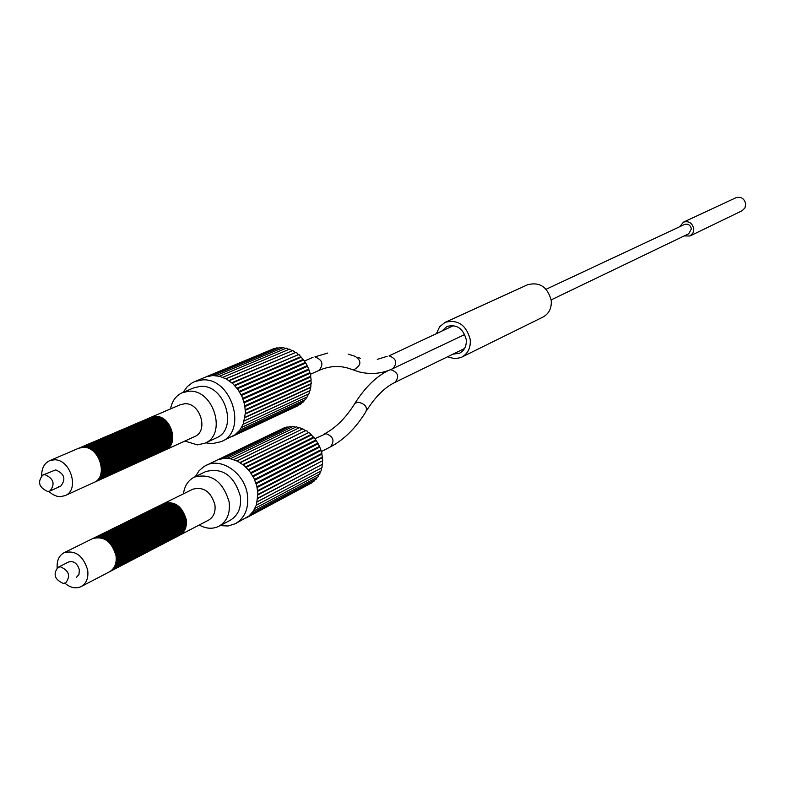 <?xml version="1.0" encoding="UTF-8"?>
<svg xmlns="http://www.w3.org/2000/svg" width="785" height="785" viewBox="0 0 785 785"><rect width="100%" height="100%" fill="white"/><g stroke="black" fill="none" stroke-linecap="round" stroke-linejoin="round"><path stroke-width="1.18" d="M679.751 226.688L683.431 222.155L735.898 197.751C740.981 196.387 744.259 198.419 745.711 203.845L744.945 207.956L742.07 210.763L689.995 235.971L684.137 235.951M683.431 222.155C688.769 220.732 692.213 222.901 693.773 228.661L692.998 233.008L689.995 235.971M551.148 299.899L688.867 233.675L691.399 228.808C690.358 224.961 688.053 223.519 684.5 224.471L546.105 289.263M461.678 357.204C468.066 353.584 470.902 347.608 470.186 339.287C466.123 324.862 457.773 319.21 445.134 322.341L527.677 284.72C539.648 281.707 547.488 286.898 551.207 300.292C551.816 308.034 549.088 313.627 543.014 317.052L460.756 357.617L454.731 358.696L447.519 356.802M445.134 322.341L439.6 326.756L436.499 333.497M441.965 330.976L446.959 326.452C456.654 324.028 463.072 328.356 466.192 339.424C466.751 345.832 464.563 350.414 459.637 353.181L452.886 354.182M47.728 491.479L49.906 491.027C55.382 484.041 53.714 478.575 44.892 474.611L42.782 475.053C37.248 481.99 38.897 487.465 47.728 491.479M60.425 566.799C69.001 570.626 70.778 575.974 65.763 582.843L63.222 583.412C54.636 579.536 52.88 574.178 57.962 567.339L60.425 566.799M160.307 452.229L160.778 452.023C175.163 446.528 166.292 417.198 150.573 418.405L145.755 419.533M159.365 452.651L159.846 452.454C174.231 446.95 165.35 417.61 149.631 418.807L144.813 419.946M162.181 451.375L162.652 451.169C177.027 445.674 168.167 416.384 152.467 417.591L147.658 418.719M162.652 451.169L161.72 451.591C176.095 446.096 167.234 416.796 151.525 417.993L146.707 419.131M163.123 450.943L164.526 450.315C178.892 444.82 170.041 415.579 154.351 416.776L149.542 417.914M163.594 450.747C177.959 445.252 169.109 415.981 153.409 417.188L148.6 418.317M154.645 454.809L155.126 454.603C169.54 449.089 160.631 419.651 144.872 420.848L140.044 421.987M153.703 455.241L154.184 455.035C168.598 449.52 159.679 420.063 143.92 421.26L139.082 422.399M156.539 453.946L157.02 453.74C171.424 448.235 162.524 418.837 146.775 420.034L141.948 421.162M155.597 454.378L156.068 454.172C170.482 448.667 161.573 419.239 145.824 420.436L140.996 421.574M158.423 453.082L158.904 452.876C173.299 447.381 164.408 418.012 148.679 419.219L143.861 420.348M158.904 452.876L157.962 453.308C172.357 447.803 163.466 418.425 147.727 419.622L142.909 420.76M148.944 457.4L149.425 457.194C163.879 451.679 154.92 422.124 139.122 423.311L134.274 424.45M147.992 457.841L148.473 457.635C162.927 452.111 153.958 422.536 138.16 423.723L133.313 424.862M150.848 456.536L151.328 456.33C165.772 450.816 156.823 421.3 141.045 422.487L136.207 423.625M149.896 456.968L150.377 456.762C164.821 451.247 155.872 421.712 140.083 422.899L135.246 424.037M152.751 455.673L153.232 455.467C167.656 449.952 158.727 420.475 142.958 421.673L138.121 422.801M151.799 456.105L152.28 455.899C166.714 450.384 157.775 420.888 142.006 422.075L137.169 423.213M143.194 460.02L143.684 459.814C158.168 454.289 149.16 424.616 133.322 425.804L128.465 426.942M142.232 460.461L142.723 460.255C157.206 454.721 148.198 425.038 132.361 426.216L127.494 427.354M145.117 459.147L145.598 458.94C160.071 453.416 151.083 423.782 135.265 424.97L130.408 426.108M144.155 459.588L144.646 459.382C159.119 453.848 150.121 424.204 134.294 425.382L129.437 426.53M147.03 458.273L147.521 458.067C161.975 452.543 153.006 422.958 137.198 424.145L132.351 425.284M147.521 458.067L146.56 458.509C161.023 452.984 152.045 423.37 136.227 424.557L131.38 425.696M137.404 462.669L137.895 462.453C152.408 456.919 143.361 427.128 127.484 428.306L121.636 429.866M136.433 463.111L136.924 462.895C151.436 457.361 142.389 427.55 126.503 428.728L122.117 429.65M139.338 461.786L139.828 461.57C154.331 456.036 145.294 426.294 129.437 427.472L124.57 428.61M138.366 462.228L138.857 462.012C153.369 456.477 144.332 426.706 128.465 427.884L123.588 429.032M141.271 460.903L141.761 460.697C156.244 455.163 147.227 425.45 131.389 426.638L126.522 427.776M140.299 461.344L140.79 461.129C155.293 455.594 146.265 425.872 130.408 427.05L125.551 428.198M131.556 465.328L132.047 465.112C146.599 459.568 137.503 429.66 121.596 430.837L116.71 431.976M132.047 465.112L131.075 465.564C145.627 460.01 136.531 430.082 120.605 431.259L115.719 432.398M133.509 464.435L133.999 464.229C148.542 458.685 139.465 428.816 123.559 429.984L118.682 431.132M132.537 464.887L133.028 464.671C147.57 459.127 138.484 429.238 122.578 430.406L117.691 431.554M135.462 463.552L135.952 463.336C150.475 457.792 141.408 427.972 125.531 429.15L120.654 430.288M134.48 463.994L134.981 463.788C149.503 458.234 140.436 428.394 124.55 429.572L119.663 430.71M125.669 468.017L126.169 467.801C140.741 462.237 131.605 432.211 115.66 433.379L110.754 434.527M126.169 467.801L125.178 468.252C139.769 462.689 130.624 432.643 114.659 433.811L109.763 434.959M127.641 467.114L128.132 466.898C142.703 461.344 133.578 431.358 117.642 432.525L112.746 433.673M107.682 438.423L107.349 439.031M126.65 467.566L127.15 467.35C141.722 461.796 132.596 431.789 116.651 432.957L111.755 434.105M129.603 466.221L130.094 466.005C144.656 460.452 135.55 430.514 119.624 431.681L114.728 432.829M128.622 466.663L129.113 466.457C143.675 460.903 134.559 430.936 118.633 432.103L113.737 433.251M119.732 470.715L120.233 470.5C134.843 464.936 125.659 434.792 109.674 435.95L104.758 437.098M118.731 471.177L119.241 470.961C133.852 465.387 124.668 435.224 108.664 436.382L103.748 437.53M121.714 469.813L122.215 469.597C136.816 464.033 127.651 433.928 111.676 435.086L106.279 436.489M120.723 470.264L121.224 470.048C135.834 464.484 126.66 434.36 110.675 435.518L105.759 436.666M123.696 468.91L124.197 468.694C138.778 463.13 129.633 433.075 113.668 434.233L108.762 435.381M122.705 469.361L123.206 469.145C137.797 463.582 128.642 433.497 112.667 434.664L107.761 435.812M112.736 473.904L114.247 473.227C128.897 467.654 119.663 437.382 103.64 438.54L98.704 439.688M113.246 473.689C127.896 468.105 118.663 437.824 102.629 438.972L97.693 440.12M115.738 472.531L116.249 472.315C130.879 466.741 121.665 436.519 105.651 437.677L100.725 438.825M114.747 472.992L115.248 472.776C129.888 467.193 120.664 436.951 104.64 438.108L99.715 439.257M117.74 471.628L118.241 471.412C132.861 465.839 123.667 435.655 107.663 436.813L102.747 437.961M116.739 472.079L117.25 471.863C131.87 466.29 122.666 436.087 106.662 437.235L101.736 438.393M107.702 476.201L108.212 475.985C122.892 470.392 113.619 440.002 97.546 441.15L92.61 442.298M106.691 476.662L107.202 476.436C121.891 470.843 112.608 440.444 96.535 441.582L91.58 442.74M109.723 475.278L110.234 475.062C124.903 469.469 115.64 439.129 99.587 440.277L94.642 441.425M108.713 475.739L109.223 475.524C123.893 469.93 114.63 439.561 98.567 440.709L93.631 441.867M111.735 474.366L112.245 474.15C126.895 468.557 117.652 438.256 101.608 439.404L96.683 440.562M110.734 474.817L111.234 474.601C125.904 469.018 116.651 438.687 100.598 439.835L95.662 440.993M101.618 478.968L102.138 478.752C116.847 473.149 107.525 442.642 91.413 443.78L85.957 445.193M100.598 479.439L101.118 479.213C115.837 473.61 106.505 443.083 90.383 444.222L85.428 445.38M103.649 478.045L104.169 477.829C118.869 472.227 109.566 441.759 93.464 442.897L88.018 444.32M102.639 478.507L103.149 478.291C117.858 472.688 108.546 442.2 92.444 443.339L87.488 444.496M105.681 477.123L106.191 476.897C120.88 471.304 111.598 440.876 95.515 442.024L90.069 443.437M106.191 476.897L105.18 477.368C119.879 471.765 110.577 441.317 94.485 442.465L89.539 443.613M49.533 460.736L78.686 448.245L83.151 447.322C99.312 446.194 108.703 476.868 93.945 482.481L65.096 495.629C80.001 489.968 70.395 458.715 54.047 459.814L49.533 460.736C44.205 463.366 41.605 468.351 41.723 475.671M48.729 491.39L52.595 494.413L56.814 496.208L60.219 496.67L65.096 495.629M95.485 481.764L96.005 481.548C110.744 475.936 101.373 445.301 85.231 446.429L79.756 447.852M94.455 482.235L94.975 482.019C109.723 476.397 100.352 445.743 84.191 446.881L79.216 448.039M97.536 480.832L98.056 480.616C112.785 475.003 103.434 444.408 87.292 445.546L81.826 446.969M96.506 481.303L97.026 481.077C111.764 475.465 102.403 444.859 86.262 445.988L81.297 447.146M99.577 479.9L100.097 479.684C114.816 474.071 105.484 443.525 89.362 444.663L83.897 446.076M98.557 480.371L99.077 480.145C113.805 474.542 104.454 443.967 88.332 445.105L83.357 446.263M164.987 450.09L165.458 449.893C179.814 444.398 170.983 415.177 155.293 416.374L150.484 417.512M42.782 475.053L55.735 469.881C64.517 473.806 66.175 479.242 60.71 486.18L58.541 486.641M245.332 409.731L311.154 379.911L310.605 376.3M245.391 413.558L311.203 383.561L310.968 379.999M245.048 417.296L310.85 387.123L310.909 383.688M244.292 420.888L310.104 390.557L310.409 387.329M243.134 424.283L308.976 393.785L309.467 390.851M308.201 394.149L307.494 396.778L241.603 427.413M306.562 397.22L305.679 399.486L239.719 430.249M304.531 400.016L303.56 401.851L237.502 432.731M302.107 402.528L301.028 403.892M299.252 404.746L298.261 405.521M309.447 390.91L244.272 420.946M310.35 387.623L244.999 417.6M310.87 384.159L245.371 414.038M310.988 380.597L245.371 410.349M244.194 402.793L310.016 373.346L310.693 374.592L310.723 376.241L244.851 405.806M310.693 376.967L244.979 406.571M310.016 373.346L309.83 372.639L243.988 402.028M308.672 369.078L242.751 398.319L308.682 369.078L308.937 369.794L243.036 399.065M308.682 369.078L307.494 366.35L241.505 395.444L307.494 366.35L307.151 365.673L241.152 394.727M305.699 363.082L239.631 391.99L305.699 363.082L305.296 362.444L239.219 391.322M303.55 360.001L303.118 359.451L236.982 388.163M237.433 388.742L303.658 359.952L237.462 388.781M301.106 357.185L300.665 356.753L234.489 385.278M298.369 354.683L231.781 382.737M295.386 352.543L228.906 380.548M292.167 350.797L225.943 378.762M212.686 375.554L280 347.47L282.06 348.049M216.032 375.662L283.199 347.578L285.504 348.511M219.407 376.25L286.427 348.128L288.86 349.443M222.763 377.31L289.636 349.119L292.069 350.758M226.041 378.812L292.776 350.542L295.101 352.367M295.7 352.75L296.965 352.936L297.976 354.378M298.545 354.83L299.252 354.771L300.665 356.753M301.195 357.283L303.118 359.451M303.658 359.952L305.296 362.444M305.748 363.053L307.151 365.673M308.937 369.794L309.82 372.62M273.69 348.746L275.035 348.589M276.781 347.873L278.577 348.069M194.611 381.559L202.422 379.911C231.604 377.389 247.962 431.151 221.311 441.631L235.068 434.772L239.886 430.033L243.321 423.841L245.42 412.694L244.645 404.717L242.163 396.886L238.14 389.713L232.831 383.669L226.58 379.116L219.79 376.349L212.882 375.544L206.318 376.731L192.6 382.53L187.262 386.622L183.219 392.294M205.69 442.838L212.264 443.672L221.311 441.631M182.414 392.637L194.003 387.761L200.607 386.357C224.991 384.307 238.591 429.228 216.297 437.922L204.895 443.211C227.307 434.488 213.559 389.183 189.048 391.224L182.414 392.637C175.997 395.561 172.052 400.978 170.561 408.897M184.858 441.052L197.398 444.879L204.895 443.211M174.712 537.774L175.183 537.548C180.334 534.457 182.483 529.237 181.62 521.888C177.547 508.425 170.06 503.067 159.188 505.805L158.727 506.05M173.789 538.255L174.26 538.029C179.412 534.938 181.561 529.718 180.697 522.359C176.615 508.896 169.138 503.528 158.256 506.266L157.795 506.511M176.556 536.812L177.027 536.587C182.179 533.506 184.328 528.285 183.464 520.946C179.392 507.502 171.915 502.155 161.053 504.883L160.591 505.128M175.634 537.293L176.105 537.068C181.256 533.977 183.405 528.766 182.542 521.417C178.47 507.964 170.993 502.606 160.12 505.344L159.659 505.589M178.401 535.861L178.862 535.625C184.014 532.544 186.153 527.334 185.299 520.004C181.237 506.58 173.77 501.232 162.907 503.97L162.446 504.215M177.479 536.332L177.94 536.106C183.091 533.025 185.24 527.814 184.387 520.475C180.314 507.041 172.847 501.693 161.985 504.431L161.524 504.667M169.148 540.679L169.619 540.443C174.79 537.352 176.939 532.112 176.066 524.733C171.974 511.221 164.467 505.834 153.566 508.582L153.104 508.817M168.216 541.159L168.687 540.934C173.858 537.833 176.007 532.593 175.143 525.204C171.032 511.692 163.535 506.305 152.624 509.043L152.162 509.288M171.012 539.707L171.483 539.472C176.645 536.381 178.794 531.151 177.93 523.781C173.828 510.289 166.341 504.912 155.45 507.65L154.979 507.895M170.08 540.188L170.551 539.962C175.712 536.871 177.861 531.631 176.998 524.252C172.906 510.76 165.399 505.373 154.508 508.111L154.046 508.356M172.867 538.736L173.328 538.51C178.489 535.419 180.638 530.199 179.775 522.83C175.693 509.357 168.206 503.99 157.314 506.727L156.853 506.973M171.935 539.226L172.406 538.991C177.567 535.9 179.716 530.67 178.852 523.301C174.761 509.828 167.274 504.451 156.382 507.188L155.921 507.434M163.545 543.603L164.016 543.367C169.197 540.266 171.346 535.007 170.473 527.598C166.351 514.038 158.825 508.631 147.904 511.369L147.433 511.614M162.603 544.093L163.084 543.858C168.265 540.747 170.414 535.498 169.531 528.079C165.409 514.509 157.883 509.102 146.952 511.84L146.481 512.085M165.419 542.621L165.89 542.386C171.061 539.295 173.22 534.045 172.347 526.637C168.225 513.096 160.709 507.699 149.798 510.436L149.327 510.682M164.477 543.112L164.958 542.877C170.129 539.776 172.278 534.526 171.405 527.118C167.293 513.567 159.767 508.16 148.846 510.907L148.385 511.153M167.283 541.65L167.755 541.414C172.926 538.324 175.084 533.074 174.211 525.685C170.1 512.163 162.593 506.767 151.682 509.504L151.22 509.75M166.351 542.131L166.822 541.905C171.993 538.804 174.152 533.555 173.279 526.166C169.167 512.625 161.651 507.228 150.74 509.975L150.269 510.221M157.893 546.546L158.374 546.311C163.565 543.2 165.713 537.931 164.83 530.493C160.689 516.883 153.144 511.447 142.193 514.185L141.722 514.44M156.941 547.037L157.422 546.802C162.613 543.691 164.771 538.422 163.888 530.974C159.738 517.354 152.192 511.918 141.231 514.656L140.76 514.911M159.777 545.565L160.258 545.33C165.449 542.219 167.597 536.95 166.714 529.522C162.583 515.931 155.047 510.505 144.097 513.243L143.626 513.498M158.835 546.056L159.316 545.82C164.507 542.71 166.655 537.44 165.772 530.012C161.641 516.402 154.095 510.976 143.145 513.714L142.674 513.969M161.661 544.574L162.142 544.348C167.323 541.238 169.472 535.978 168.598 528.56C164.467 514.98 156.941 509.563 146 512.311L145.529 512.556M160.719 545.065L161.2 544.839C166.381 541.729 168.539 536.469 167.656 529.041C163.525 515.46 155.989 510.034 145.048 512.782L144.577 513.027M152.192 549.52L152.682 549.274C157.873 546.164 160.032 540.875 159.139 533.408C154.979 519.739 147.413 514.283 136.433 517.03L135.962 517.276M151.24 550.01L151.721 549.775C156.931 546.654 159.08 541.365 158.187 533.898C154.027 520.219 146.452 514.754 135.471 517.501L134.991 517.757M154.095 548.519L154.576 548.283C159.777 545.173 161.936 539.884 161.043 532.436C156.892 518.787 149.327 513.331 138.356 516.079L137.885 516.324M153.144 549.019L153.634 548.784C158.825 545.663 160.984 540.384 160.091 532.917C155.94 519.268 148.375 513.812 137.395 516.55L136.924 516.805M155.999 547.528L156.48 547.292C161.671 544.182 163.82 538.903 162.937 531.465C158.796 517.835 151.24 512.389 140.28 515.127L139.808 515.382M155.047 548.028L155.528 547.793C160.729 544.682 162.878 539.393 161.995 531.945C157.844 518.306 150.288 512.86 139.318 515.608L138.847 515.853M146.452 552.512L146.942 552.267C152.153 549.147 154.311 543.838 153.409 536.351C149.228 522.624 141.634 517.138 130.634 519.886L130.153 520.141M145.49 553.013L145.981 552.768C151.191 549.647 153.35 544.339 152.447 536.842C148.267 523.114 140.672 517.619 129.662 520.367L129.182 520.622M148.375 551.512L148.856 551.266C154.066 548.146 156.225 542.847 155.322 535.36C151.152 521.662 143.567 516.187 132.567 518.934L132.096 519.179M147.413 552.012L147.904 551.767C153.104 548.646 155.263 543.348 154.37 535.851C150.19 522.143 142.605 516.667 131.605 519.405L131.124 519.66M150.288 550.511L150.769 550.275C155.97 547.155 158.128 541.856 157.236 534.389C153.065 520.7 145.49 515.235 134.51 517.982L134.029 518.228M149.327 551.011L149.817 550.776C155.018 547.655 157.177 542.356 156.284 534.87C152.113 521.181 144.528 515.706 133.538 518.453L133.057 518.708M140.662 555.525L141.153 555.289C146.373 552.159 148.532 546.831 147.629 539.305C143.429 525.538 135.815 520.023 124.786 522.771L124.295 523.026M139.691 556.035L140.181 555.79C145.411 552.66 147.57 547.331 146.658 539.805C142.458 526.029 134.834 520.504 123.804 523.252L123.323 523.507M142.595 554.514L143.086 554.279C148.306 551.148 150.465 545.83 149.562 538.324C145.362 524.566 137.758 519.062 126.738 521.809L126.257 522.064M141.634 555.024L142.124 554.779C147.344 551.649 149.503 546.331 148.591 538.814C144.401 525.047 136.786 519.542 125.757 522.29L125.276 522.545M144.528 553.513L145.019 553.278C150.229 550.148 152.388 544.829 151.485 537.332C147.295 523.595 139.701 518.1 128.691 520.847L128.21 521.103M143.567 554.014L144.057 553.778C149.268 550.648 151.426 545.33 150.524 537.823C146.334 524.076 138.729 518.581 127.71 521.328L127.229 521.583M134.824 558.567L135.324 558.331C140.554 555.191 142.713 549.843 141.8 542.298C137.581 528.472 129.937 522.928 118.888 525.685L118.398 525.94M133.852 559.077L134.343 558.832C139.583 555.702 141.742 550.354 140.829 542.798C136.6 528.962 128.956 523.418 117.897 526.166L117.407 526.421M136.776 557.556L137.267 557.311C142.497 554.171 144.656 548.833 143.753 541.297C139.534 527.491 131.9 521.956 120.861 524.704L120.37 524.959M135.805 558.057L136.296 557.821C141.526 554.681 143.684 549.343 142.772 541.797C138.552 527.981 130.918 522.447 119.869 525.194L119.389 525.45M138.719 556.536L139.22 556.3C144.44 553.16 146.599 547.832 145.696 540.306C141.486 526.509 133.862 520.995 122.823 523.742L122.342 523.997M137.748 557.046L138.248 556.801C143.469 553.67 145.627 548.332 144.725 540.796C140.505 527 132.881 521.476 121.842 524.223L121.351 524.478M128.946 561.638L129.446 561.393C134.686 558.243 136.845 552.885 135.923 545.31C131.684 531.425 124.02 525.862 112.942 528.609L112.451 528.874M127.955 562.148L128.455 561.903C133.705 558.763 135.864 553.396 134.941 545.81C130.693 531.916 123.029 526.352 111.941 529.1L111.45 529.365M130.909 560.608L131.409 560.372C136.649 557.222 138.808 551.865 137.885 544.299C133.656 530.434 126.002 524.88 114.924 527.628L114.433 527.893M129.927 561.128L130.428 560.883C135.668 557.733 137.826 552.375 136.904 544.8C132.665 530.935 125.011 525.371 113.933 528.119L113.442 528.384M132.871 559.587L133.371 559.342C138.602 556.202 140.76 550.854 139.848 543.298C135.619 529.453 127.975 523.909 116.906 526.657L116.425 526.912M131.89 560.097L132.39 559.852C137.63 556.712 139.789 551.364 138.867 543.799C134.637 529.944 126.984 524.39 115.915 527.147L115.434 527.402M123.009 564.729L123.52 564.484C128.769 561.334 130.928 555.947 130.006 548.342C125.737 534.408 118.054 528.815 106.946 531.573L106.456 531.828M122.018 565.249L122.519 565.004C127.778 561.844 129.937 556.467 129.015 548.852C124.746 534.909 117.053 529.306 105.946 532.063L105.445 532.328M124.992 563.699L125.492 563.453C130.752 560.304 132.91 554.926 131.978 547.331C127.729 533.408 120.046 527.824 108.948 530.582L108.458 530.837M124.001 564.209L124.511 563.964C129.761 560.814 131.919 555.437 130.997 547.832C126.728 533.908 119.055 528.325 107.947 531.072L107.457 531.337M126.974 562.668L127.474 562.423C132.724 559.273 134.883 553.906 133.96 546.321C129.711 532.416 122.038 526.843 110.95 529.59L110.459 529.855M125.983 563.179L126.483 562.933C131.733 559.784 133.892 554.416 132.969 546.821C128.72 532.917 121.047 527.334 109.949 530.091L109.458 530.346M117.034 567.849L117.544 567.594C122.803 564.435 124.972 559.038 124.03 551.404C119.742 537.411 112.039 531.788 100.902 534.546L100.401 534.811M116.033 568.369L116.543 568.124C121.803 564.955 123.971 559.558 123.029 551.914C118.741 537.911 111.028 532.289 99.891 535.046L99.391 535.311M119.035 566.799L119.536 566.554C124.795 563.404 126.964 558.007 126.032 550.383C121.744 536.41 114.051 530.797 102.923 533.555L102.423 533.81M118.035 567.329L118.535 567.074C123.804 563.915 125.963 558.528 125.031 550.893C120.743 536.911 113.04 531.298 101.913 534.045L101.412 534.31M121.027 565.769L121.528 565.514C126.787 562.364 128.946 556.977 128.014 549.363C123.745 535.409 116.052 529.806 104.935 532.554L104.444 532.819M120.026 566.289L120.537 566.034C125.796 562.884 127.955 557.487 127.023 549.873C122.745 535.91 115.052 530.297 103.934 533.054L103.434 533.319M64.115 552.689L92.767 538.559C103.934 535.802 111.676 541.454 115.994 555.525C116.936 563.198 114.777 568.625 109.498 571.794L81.149 586.572C86.478 583.363 88.656 577.858 87.665 570.047C83.249 555.711 75.399 549.932 64.115 552.689C59.032 555.544 56.726 560.588 57.177 567.82M110.999 570.989L111.519 570.744C116.788 567.575 118.957 562.158 118.005 554.495C113.697 540.443 105.965 534.801 94.808 537.548L94.308 537.813M109.998 571.519L110.508 571.264C115.778 568.095 117.946 562.678 117.004 555.005C112.687 540.953 104.954 535.301 93.788 538.059L93.287 538.324M113.02 569.939L113.531 569.694C118.8 566.525 120.968 561.118 120.026 553.454C115.719 539.432 107.996 533.79 96.849 536.547L96.349 536.812M112.01 570.459L112.52 570.214C117.799 567.045 119.958 561.638 119.016 553.974C114.708 539.933 106.986 534.291 95.829 537.048L95.328 537.313M115.032 568.889L115.532 568.644C120.802 565.485 122.97 560.078 122.028 552.434C117.74 538.422 110.018 532.789 98.881 535.547L98.38 535.812M114.021 569.419L114.531 569.164C119.801 566.005 121.969 560.598 121.027 552.944C116.729 538.922 109.007 533.29 97.87 536.047L97.36 536.312M179.314 535.38L179.775 535.144C184.926 532.063 187.075 526.863 186.222 519.533C182.149 506.119 174.692 500.781 163.839 503.509L163.378 503.754M81.149 586.572C75.841 588.976 70.434 587.857 64.91 583.186M57.962 567.339L68.629 561.991C73.761 560.716 77.342 563.336 79.363 569.861L78.961 574.434L76.371 577.397M283.876 428.051L285.2 427.825M286.878 427.02L288.664 427.118M223.715 458.401L290.038 426.451L292.099 426.912M256.195 483.805L321.026 450.57L321.752 451.767L321.87 453.406L256.999 486.759M321.762 453.455L321.899 454.123L257.166 487.524M320.8 449.854L255.949 483.06L320.8 449.854L321.026 450.57M319.475 446.4L254.526 479.439L319.485 446.39L319.77 447.087L254.85 480.165M319.485 446.39L318.161 443.751L253.143 476.652L318.161 443.751L317.788 443.093L252.76 475.955M251.121 473.335L316.218 440.601L315.776 439.992L250.67 472.688M313.931 437.657L313.47 437.137L248.305 469.656M248.767 470.205L314.029 437.608L248.806 470.254M311.36 434.988L310.909 434.586L245.695 466.928M308.534 432.653L242.889 464.543M305.473 430.68L239.945 462.522M302.215 429.12L236.933 460.903M322.331 457.115L322.38 457.704L257.755 491.243M321.438 467.958L257.245 501.831M322.184 464.416L257.774 498.465M322.468 460.785L257.951 494.913M321.899 454.123L322.311 456.978M322.38 457.704L322.743 460.648L257.951 494.432M322.458 461.256L322.586 464.2L257.804 498.161M322.144 464.71L322.036 467.644L257.254 501.762M321.428 468.027L321.104 470.921L256.302 505.197M320.368 471.314L319.809 473.963L254.958 508.386M318.916 474.444L318.161 476.74L253.251 511.3M317.071 477.329L316.188 479.213L251.2 513.881M314.814 479.949L313.823 481.372M312.116 482.294L311.174 483.128M227.012 458.342L293.188 426.392L295.513 427.197M230.368 458.754L296.396 426.775L298.879 427.953M233.724 459.627L299.615 427.589L302.117 429.081M237.021 460.952L302.784 428.836L305.188 430.523M305.797 430.867L307.043 430.994L308.132 432.368M308.721 432.79L310.016 433.212L310.909 434.586M311.459 435.076L313.47 437.137M314.029 437.608L315.776 439.992M316.218 440.601L317.788 443.093M319.77 447.087L320.859 449.844M206.033 465.377C221.507 457.056 244.822 473.502 247.442 494.854C248.933 508.287 244.93 517.894 235.431 523.673L248.914 516.03L253.408 511.074L256.459 504.745L257.922 493.569L256.734 485.689L253.869 478.045L249.522 471.137L243.978 465.407L237.57 461.217L230.741 458.823L223.902 458.381L217.504 459.902L204.1 466.427L199.066 470.755L195.386 476.583M235.431 523.673L228.101 525.999L220.114 525.626M194.297 477.113L205.699 471.579C222.597 467.35 234.136 475.543 240.318 496.169C241.574 507.414 238.218 515.441 230.25 520.259L219.044 526.195C227.042 521.358 230.407 513.272 229.132 501.939C222.891 481.146 211.273 472.874 194.297 477.113C188.135 480.332 184.524 485.905 183.464 493.834M199.194 525.028C206.19 528.874 212.804 529.267 219.044 526.195M310.566 374.19L318.896 370.461C323.93 364.475 322.606 359.942 314.922 356.861L327.747 353.044M350.081 368.813L353.466 370C361.443 365.496 361.983 360.933 355.085 356.321L348.246 354.123M318.896 370.461C329.023 366.036 338.934 365.329 348.638 368.342L358.627 371.766C370.599 374.818 382.03 373.768 392.912 368.597C397.632 362.905 396.356 358.657 389.075 355.84L453.602 325.589M315.177 438.53L326.05 433.654C333.527 436.607 334.95 441.052 330.318 446.969C343.977 439.767 355.811 428.06 365.82 411.85C367.655 407.013 365.064 403.794 358.038 402.185L354.957 403.294C364.986 387.456 376.172 376.506 388.506 370.451M390.066 369.843L391.009 369.735C398.25 372.522 399.545 376.751 394.894 382.432L464.563 348.501M354.104 404.648L354.957 403.294C345.93 417.895 335.568 428.188 323.862 434.183M191.913 437.834L194.68 436.568C208.869 431.142 200.244 402.499 184.769 403.735L180.481 404.648L150.956 417.296M205.788 521.583L208.516 520.17C213.599 517.129 215.738 512.006 214.923 504.814C210.959 491.675 203.609 486.464 192.894 489.183L163.839 503.509M60.71 486.18L49.906 491.027M360.452 358.294L358.107 357.528M464.749 334.498L392.912 368.597M377.291 359.383L387.152 356.302M313.048 357.283L304.757 360.894M321.624 451.434L330.318 446.969M366.644 410.496C375.426 396.67 384.846 387.309 394.894 382.432M146.226 419.318L145.284 419.73M148.12 418.513L147.178 418.915M150.013 417.698L149.071 418.101M140.515 421.771L139.563 422.173M142.428 420.946L141.467 421.359M144.332 420.132L143.38 420.544M134.755 424.234L133.793 424.646M136.678 423.409L135.717 423.822M138.602 422.585L137.64 422.997M128.946 426.726L127.975 427.138M130.889 425.892L129.917 426.304M132.822 425.058L131.86 425.48M125.05 428.394L124.079 428.806M127.003 427.55L126.032 427.972M117.2 431.76L116.209 432.182M119.173 430.906L118.182 431.328M121.135 430.072L120.154 430.494M111.254 434.301L110.253 434.733M113.236 433.448L112.245 433.879M115.218 432.604L114.227 433.026M105.249 436.872L104.248 437.304M107.26 436.009L106.26 436.44M109.252 435.155L108.261 435.587M99.204 439.463L98.194 439.894M101.226 438.599L100.215 439.031M103.247 437.736L102.236 438.167M93.111 442.073L92.09 442.504M95.152 441.199L94.131 441.631M97.183 440.326L96.162 440.768M86.968 444.702L85.938 445.144M89.019 443.829L87.989 444.261M91.07 442.946L90.049 443.388M80.767 447.362L79.727 447.803M82.837 446.469L81.807 446.91M84.908 445.586L83.877 446.027M160.778 452.023L159.846 452.454M155.126 454.603L154.184 455.035M157.02 453.74L156.068 454.172M149.425 457.194L148.473 457.635M151.328 456.33L150.377 456.762M153.232 455.467L152.28 455.899M143.684 459.814L142.723 460.255M145.598 458.94L144.646 459.382M137.895 462.453L136.924 462.895M139.828 461.57L138.857 462.012M141.761 460.697L140.79 461.129M133.999 464.229L133.028 464.671M135.952 463.336L134.981 463.788M128.132 466.898L127.15 467.35M130.094 466.005L129.113 466.457M120.233 470.5L119.241 470.961M122.215 469.597L121.224 470.048M124.197 468.694L123.206 469.145M116.249 472.315L115.248 472.776M118.241 471.412L117.25 471.863M108.212 475.985L107.202 476.436M110.234 475.062L109.223 475.524M112.245 474.15L111.234 474.601M102.138 478.752L101.118 479.213M104.169 477.829L103.149 478.291M96.005 481.548L94.975 482.019M98.056 480.616L97.026 481.077M100.097 479.684L99.077 480.145M194.68 436.568L165.458 449.893M209.418 375.917L276.909 347.814M180.481 404.648L177.695 405.845M206.288 376.751L273.936 348.599M232.223 436.509L298.565 405.433M234.99 434.831L301.185 403.833M244.861 405.874L310.723 376.241M243.998 402.048L309.889 372.61M234.931 385.749L301.283 357.106M232.174 383.07L298.643 354.565M229.191 380.745L295.798 352.367M159.188 505.805L158.256 506.266M161.053 504.883L160.12 505.344M162.907 503.97L161.985 504.431M153.566 508.582L152.624 509.043M155.45 507.65L154.508 508.111M157.314 506.727L156.382 507.188M147.904 511.369L146.952 511.84M149.798 510.436L148.846 510.907M151.682 509.504L150.74 509.975M142.193 514.185L141.231 514.656M144.097 513.243L143.145 513.714M146 512.311L145.048 512.782M136.433 517.03L135.471 517.501M138.356 516.079L137.395 516.55M140.28 515.127L139.318 515.608M130.634 519.886L129.662 520.367M132.567 518.934L131.605 519.405M134.51 517.982L133.538 518.453M124.786 522.771L123.804 523.252M126.738 521.809L125.757 522.29M128.691 520.847L127.71 521.328M118.888 525.685L117.897 526.166M120.861 524.704L119.869 525.194M122.823 523.742L121.842 524.223M112.942 528.609L111.941 529.1M114.924 527.628L113.933 528.119M116.906 526.657L115.915 527.147M106.946 531.573L105.946 532.063M108.948 530.582L107.947 531.072M110.95 529.59L109.949 530.091M100.902 534.546L99.891 535.046M102.923 533.555L101.913 534.045M104.935 532.554L103.934 533.054M94.808 537.548L93.788 538.059M96.849 536.547L95.829 537.048M98.881 535.547L97.87 536.047M175.183 537.548L174.26 538.029M177.027 536.587L176.105 537.068M178.862 535.625L177.94 536.106M169.619 540.443L168.687 540.934M171.483 539.472L170.551 539.962M173.328 538.51L172.406 538.991M164.016 543.367L163.084 543.858M165.89 542.386L164.958 542.877M167.755 541.414L166.822 541.905M158.374 546.311L157.422 546.802M160.258 545.33L159.316 545.82M162.142 544.348L161.2 544.839M152.682 549.274L151.721 549.775M154.576 548.283L153.634 548.784M156.48 547.292L155.528 547.793M146.942 552.267L145.981 552.768M148.856 551.266L147.904 551.767M150.769 550.275L149.817 550.776M141.153 555.289L140.181 555.79M143.086 554.279L142.124 554.779M145.019 553.278L144.057 553.778M135.324 558.331L134.343 558.832M137.267 557.311L136.296 557.821M139.22 556.3L138.248 556.801M129.446 561.393L128.455 561.903M131.409 560.372L130.428 560.883M133.371 559.342L132.39 559.852M123.52 564.484L122.519 565.004M125.492 563.453L124.511 563.964M127.474 562.423L126.483 562.933M117.544 567.594L116.543 568.124M119.536 566.554L118.535 567.074M121.528 565.514L120.537 566.034M111.519 570.744L110.508 571.264M113.531 569.694L112.52 570.214M115.532 568.644L114.531 569.164M208.516 520.17L179.775 535.144M257.009 486.828L321.87 453.406M257.676 490.635L322.507 457.027M192.894 489.183L190.137 490.546M251.112 473.316L316.257 440.562M246.147 467.369L311.527 434.91M243.291 464.857L308.79 432.525M240.23 462.699L305.856 430.494M220.516 458.931L287.006 426.952M217.474 459.912L284.121 427.894M246.205 517.904L311.478 483.02M248.845 516.088L313.971 481.303"/></g></svg>
